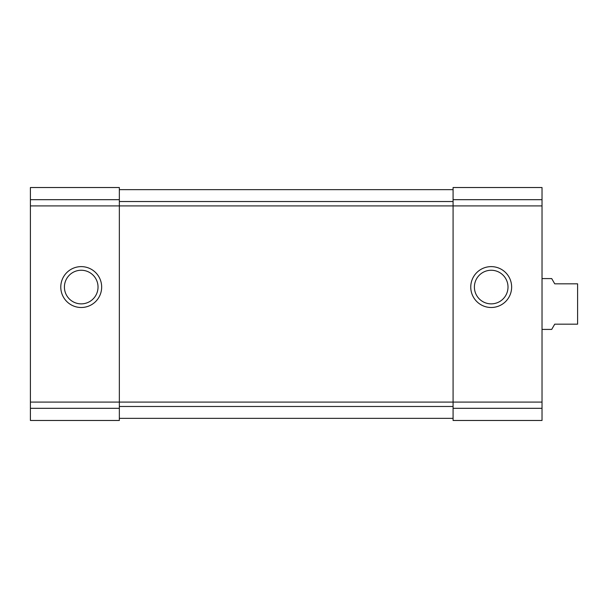 <?xml version="1.0" encoding="UTF-8"?>
<svg xmlns="http://www.w3.org/2000/svg" width="608" height="608" viewBox="0 0 608 608"><rect width="100%" height="100%" fill="white"/><g stroke="black" fill="none" stroke-linecap="round" stroke-linejoin="round"><path stroke-width="0.91" d="M119.343 189.65L453.082 189.65M30.4 402.086L119.343 402.086L119.343 420.47L30.4 420.47L30.4 187.53L119.343 187.53L119.343 205.914L542.024 205.914L542.024 420.47L453.082 420.47L453.082 408.31L542.024 408.31M60.785 287.06A20.436 20.436 0 0 0 91.443 304.76A20.436 20.436 0 0 0 91.443 269.359A20.436 20.436 0 0 0 60.785 287.06M453.082 199.69L542.024 199.69L542.024 187.53L453.082 187.53L453.082 402.086L119.343 402.086L119.343 205.914L30.4 205.914M542.024 199.69L542.024 205.914M470.759 287.06A20.436 20.436 0 0 0 501.418 304.76A20.436 20.436 0 0 0 501.418 269.359A20.436 20.436 0 0 0 470.759 287.06M542.024 402.086L453.082 402.086L453.082 408.31M119.343 418.35L453.082 418.35M474.4 287.06A16.804 16.804 0 0 0 499.601 301.614A16.804 16.804 0 0 0 499.601 272.506A16.804 16.804 0 0 0 474.4 287.06M64.418 287.06A16.804 16.804 0 0 0 89.627 301.614A16.804 16.804 0 0 0 89.627 272.506A16.804 16.804 0 0 0 64.418 287.06M542.024 329.414L551.707 329.414L554.732 324.17L577.6 324.17L577.6 283.83L554.732 283.83L551.707 278.586L542.024 278.586M30.4 199.69L119.343 199.69M30.4 408.31L119.343 408.31M119.343 201.522L453.082 201.522M119.343 406.478L453.082 406.478"/></g></svg>
